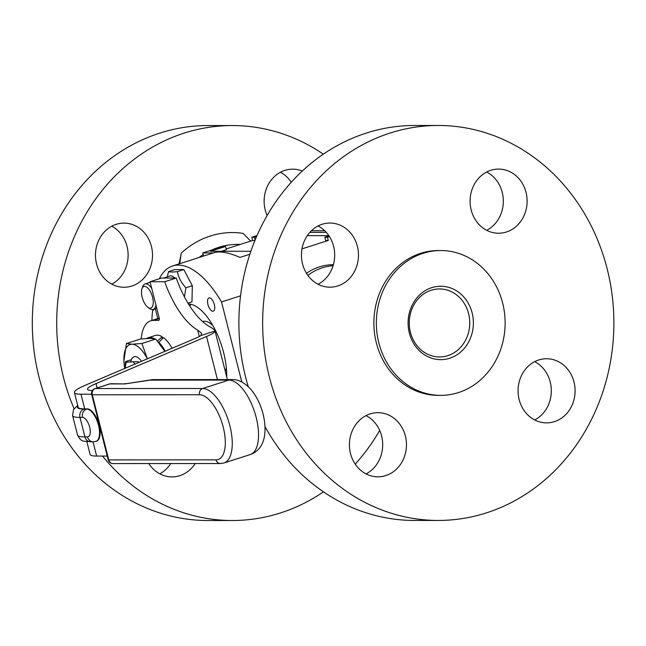 <?xml version="1.0" encoding="UTF-8"?>
<svg xmlns="http://www.w3.org/2000/svg" width="646" height="646" viewBox="0 0 646 646"><rect width="100%" height="100%" fill="white"/><g stroke="black" fill="none" stroke-linecap="round" stroke-linejoin="round"><path stroke-width="0.97" d="M212.849 311.251A6.977 3.068 72.3 0 1 208.085 305.009A6.977 3.068 72.3 0 1 209.021 297.895A6.977 3.068 72.3 0 1 214.068 303.596A6.977 3.068 72.3 0 1 213.277 311.186A6.977 3.068 72.3 0 1 212.849 311.251M468.592 313.649A34.012 30.249 -90 0 1 439.514 356.963A34.012 30.249 -90 0 1 409.257 322.968A34.012 30.249 -90 0 1 439.49 288.948A34.012 30.249 -90 0 1 468.592 313.649M191.119 304.314A50.784 22.344 -107.7 0 0 189.811 306.099M188.438 303.927A50.784 22.344 72.3 0 1 226.722 377.038M195.149 463.537A32.066 28.521 -90 0 1 171.998 476.901A32.066 28.521 -90 0 1 148.83 463.553M159.796 473.825A32.066 28.521 90 0 0 170.754 463.545M267.121 215.546A32.066 28.521 -90 0 1 265.207 210.015A32.066 28.521 -90 0 1 292.63 169.171A32.066 28.521 -90 0 1 302.271 171.053M291.241 182.277A32.066 28.521 90 0 0 280.437 172.256M131.8 286.033A32.066 28.521 -90 0 1 124.008 287.252A32.066 28.521 -90 0 1 95.479 255.194A32.066 28.521 -90 0 1 123.984 223.112A32.066 28.521 -90 0 1 152.238 250.753A32.066 28.521 -90 0 1 131.8 286.033M111.806 284.175A32.066 28.521 90 0 0 128.118 255.186A32.066 28.521 90 0 0 111.79 226.197M366.064 473.906A32.066 28.521 90 0 0 381.592 435.985A32.066 28.521 90 0 0 366.04 415.604M405.373 435.977A32.066 28.521 -90 0 1 377.95 476.821A32.066 28.521 -90 0 1 349.421 444.763A32.066 28.521 -90 0 1 377.926 412.681A32.066 28.521 -90 0 1 405.373 435.977M534.71 419.965A32.066 28.521 90 0 0 551.329 390.806A32.066 28.521 90 0 0 534.686 361.663M538.78 359.959A32.066 28.521 -90 0 1 546.573 358.74A32.066 28.521 -90 0 1 575.101 390.798A32.066 28.521 -90 0 1 546.597 422.88A32.066 28.521 -90 0 1 518.342 395.239A32.066 28.521 -90 0 1 538.78 359.959M486.721 230.315A32.066 28.521 90 0 0 503.339 201.156A32.066 28.521 90 0 0 486.696 172.014M471.168 209.934A32.066 28.521 -90 0 1 498.583 169.09A32.066 28.521 -90 0 1 527.12 201.148A32.066 28.521 -90 0 1 498.607 233.23A32.066 28.521 -90 0 1 471.168 209.934M318.074 284.264A32.066 28.521 90 0 0 334.693 255.105A32.066 28.521 90 0 0 318.05 225.963M337.761 285.952A32.066 28.521 -90 0 1 329.961 287.179A32.066 28.521 -90 0 1 301.432 255.113A32.066 28.521 -90 0 1 329.936 223.04A32.066 28.521 -90 0 1 358.199 250.672A32.066 28.521 -90 0 1 337.761 285.952M472.137 312.914A36.709 32.647 -90 0 1 432.78 358.554A36.709 32.647 -90 0 1 417.3 297.394A36.709 32.647 -90 0 1 472.137 312.914M250.696 241.095L243.058 233.376A90.472 80.451 90 0 0 181.203 253.159L179.806 263.657M154.507 309.014L152.577 310.944A101.277 90.06 90 0 0 154.418 309.046M178.958 263.931A101.277 90.06 90 0 0 181.203 253.159M102.52 456.06A197.482 175.615 90 0 0 232.39 520.514A197.482 175.615 90 0 0 323.468 491.84M355.211 464.119A197.482 175.615 90 0 0 379.686 430.454M323.339 154.16A197.482 175.615 90 0 0 232.237 125.55A197.482 175.615 90 0 0 74.088 408.7M255.13 239.965L254.443 237.235L256.575 236.549M309.83 232.382L326.278 232.374M307.294 235.629L328.822 235.62M328.992 235.879L324.841 237.203L327.465 237.203L328.289 240.449L301.981 248.863M328.289 240.449L325.665 240.449L324.841 237.203M250.842 251.286L210.443 251.302L225.567 246.465L222.943 246.465L202.731 252.933L213.35 252.933M221.425 251.302L226.391 249.711L225.567 246.465M226.189 248.936L252.634 240.482L251.819 237.235L254.443 237.235M252.634 240.482L254.92 240.482M249.849 254.241L239.997 257.391C228.555 252.489 219.931 250.923 214.125 252.683L172.652 265.95A91.143 40.1 -107.7 0 0 159.352 278.765M329.444 236.573L327.465 237.203M311.396 230.751L324.712 230.751M251.819 237.235L256.995 235.572M333.393 264.69A58.302 51.85 90 0 0 306.462 273.29M241.79 381.996L221.53 301.924A91.143 40.1 -107.7 0 0 172.652 265.95M221.53 301.924L240.538 295.844M203.522 256.074L202.731 252.933M155.323 308.756L157.802 318.551M502.677 303.144A72.409 64.39 90 0 0 440.709 250.543A72.409 64.39 90 0 0 376.343 322.984A72.409 64.39 90 0 0 440.766 395.368A72.409 64.39 90 0 0 502.677 303.144M232.237 125.55L207.842 125.558A197.482 175.615 90 0 0 32.3 323.113A197.482 175.615 90 0 0 207.996 520.523L232.39 520.514M438.198 125.477A197.482 175.615 90 0 0 262.647 323.024A197.482 175.615 90 0 0 438.343 520.442A197.482 175.615 90 0 0 607.183 268.922A197.482 175.615 90 0 0 438.198 125.477L414.417 125.486A197.482 175.615 90 0 0 248.266 386.671M264.997 426.586A197.482 175.615 90 0 0 414.57 520.45L438.343 520.442M440.709 250.543L438.238 250.543A72.409 64.39 90 0 0 373.873 322.984A72.409 64.39 90 0 0 438.295 395.368L440.766 395.368M138.664 362.519A18.524 8.148 -107.7 0 0 138.01 361.534L126.511 362.131L125.639 361.534L131.372 359.701M125.639 361.534A18.524 8.148 -107.7 0 0 125.332 366.484L125.405 368.163A14.729 6.476 -107.7 0 1 126.511 362.131M135.071 364.045A14.729 6.476 -107.7 0 0 133.383 362.131M203.926 322.685A34.771 15.294 -107.7 0 0 202.731 321.66M212.914 325.697A29.03 12.775 -107.7 0 0 202.812 321.514L202.634 321.571M225.301 371.434A29.03 12.775 -107.7 0 0 226.302 367.55M91.619 394.197L80.984 394.205A57.389 7.171 165.8 0 1 74.435 392.582L78.158 407.271A57.389 7.171 -14.2 0 0 84.707 408.894L87.267 408.894A16.877 7.429 72.3 0 1 98.79 423.994A16.877 7.429 72.3 0 1 96.52 441.21A16.877 7.429 72.3 0 1 96.222 441.283M227.36 379.573L215.045 331.01C214.956 330.066 213.01 328.539 209.223 326.432A67.515 29.7 72.3 0 1 207.164 325.132L207.164 325.132A67.515 29.7 72.3 0 1 176.261 278.038L164.714 281.737A67.515 29.7 -107.7 0 0 197.668 330.122L201.592 333.199L200.946 335.516L215.045 331.01A43.888 5.483 165.8 0 1 206.534 336.509L96.02 383.587A43.888 5.483 -14.2 0 0 87.525 389.272A43.888 5.483 -14.2 0 0 92.467 390.507M74.435 392.582A57.389 7.171 165.8 0 1 85.538 385.145L196.053 338.068A30.378 3.795 -14.2 0 0 200.946 335.516M86.847 441.63L90.093 454.437A57.389 7.171 -14.2 0 0 96.642 456.06L107.252 456.052M141.183 338.98A45.575 20.05 72.3 0 1 150.72 320.812A45.575 20.05 72.3 0 1 153.514 320.384L158.585 320.384A2.697 1.187 -107.7 0 0 158.755 320.359A2.697 1.187 -107.7 0 0 159.166 317.784L150.042 281.745L164.714 281.737M176.261 278.038L161.597 278.046L150.042 281.745M157.454 340.991L162.154 336.744L162.194 338.698M172.127 348.267A30.217 13.291 72.3 0 0 163.414 337.592L158.73 342.501M158.722 342.122A30.217 13.291 72.3 0 1 165.247 351.19M146.658 338.488A30.217 13.291 72.3 0 1 148.184 337.753A30.217 13.291 72.3 0 1 154.273 338.665M148.184 337.753L155.403 335.444A30.217 13.291 72.3 0 1 162.154 336.744M109.231 384.104A5.063 2.229 72.3 0 1 109.513 383.966A5.063 2.229 72.3 0 1 109.82 383.918A5.063 4.506 -90 0 1 111.055 383.724L124.872 383.91L151.584 379.751A13.501 8.374 -98.5 0 1 152.157 379.695M153.57 379.606A13.501 12.008 -90 0 0 150.284 380.123A13.501 8.374 -98.5 0 1 151.584 379.751A13.501 13.501 0 0 1 153.57 379.606L232.205 379.573C237.97 379.347 243.881 382.27 249.937 388.359C255.162 394.173 259.151 401.392 261.905 410.008C265.627 421.265 269.745 447.613 250.244 454.566A38.905 17.119 72.3 0 0 255.485 414.893A38.905 17.119 72.3 0 0 228.926 380.09L202.65 388.496L95.39 388.537L109.82 383.918L124.872 383.91L150.284 380.123L228.926 380.09A13.501 12.008 -90 0 1 232.205 379.573M130.75 362.131A16.416 7.227 72.3 0 1 134.053 356.754A16.416 7.227 72.3 0 1 135.054 356.6A16.416 7.227 72.3 0 1 141.038 360.565M124.791 368.43A29.288 12.88 72.3 0 1 123.919 360.961A29.288 12.88 72.3 0 1 123.895 358.312A29.288 12.88 72.3 0 1 131.929 344.221A29.288 12.88 72.3 0 1 147.086 358.304A29.288 12.88 72.3 0 1 147.353 358.813L141.894 343.502L131.929 344.221L126.43 343.51L123.919 360.912M126.43 343.51L140.295 339.077L150.26 338.359L155.759 339.069L164.843 351.367A29.288 12.88 -107.7 0 0 163.083 348.436A29.288 12.88 -107.7 0 0 163.018 348.339M141.894 343.502L155.759 339.069M184.441 296.894L185.903 287.761L192.322 285.71L191.975 301.852L187.962 303.135M185.903 287.761C181.34 282.932 178.498 277.554 177.384 271.619C172.708 272.168 169.753 272.168 168.525 271.619L167.354 276.819M168.525 271.619L174.937 269.568L183.803 269.56L192.322 285.71M177.384 271.619L183.803 269.56M144.599 286.34A11.353 4.99 72.3 0 1 152.981 299.276A11.353 4.99 72.3 0 1 148.047 307.423A11.353 4.99 72.3 0 1 142.613 298.775A11.353 4.99 72.3 0 1 142.023 288.576A11.353 4.99 72.3 0 1 144.599 286.34M151.77 288.544A13.38 5.887 -107.7 0 0 145.843 283.836A13.38 5.887 -107.7 0 0 145.019 283.957A13.38 5.887 -107.7 0 0 142.798 286.477L142.023 288.576M148.047 307.423L149.904 308.683A13.38 5.887 -107.7 0 0 153.175 309.442A13.38 5.887 -107.7 0 0 155.896 304.855M163.511 278.046L169.995 275.971A13.38 5.887 72.3 0 1 170.819 275.85A13.38 5.887 72.3 0 1 174.791 278.046M178.11 283.005A13.38 5.887 72.3 0 1 179.548 286.525M240.457 244.374L237.688 244.374A78.659 69.946 90 0 0 211.347 250.18M203.159 254.645A78.659 69.946 90 0 0 199 257.52M152.577 310.944A90.472 80.451 90 0 0 151.891 320.44M333.094 265.724A57.389 51.034 90 0 0 307.851 275.366M77.528 435.073C81.743 443.374 84.263 440.564 90.698 441.807A6.751 6.008 -90 0 1 84.925 436.906A64.818 8.099 165.8 0 1 77.528 435.073L72.602 415.588A64.818 8.099 -14.2 0 0 79.991 417.421A6.751 6.008 -90 0 1 84.125 409.079A58.059 7.259 165.8 0 1 77.883 406.205M90.698 441.807L93.266 441.807A6.751 6.008 -90 0 1 87.485 436.906L84.925 436.906L79.991 417.421L82.559 417.421A6.751 6.008 -90 0 1 86.685 409.079L84.125 409.079M93.266 441.807L95.939 441.396A16.877 7.429 -107.7 0 0 98.208 424.18A16.877 7.429 -107.7 0 0 86.685 409.079L87.267 408.894M82.559 417.421A10.126 4.457 72.3 0 1 89.657 427.159A10.126 4.457 72.3 0 1 87.485 436.906M199.291 336.542L197.668 330.122M96.642 456.06L93.032 441.807M84.707 408.894L80.984 394.205M159.304 318.535L153.514 320.384M96.02 383.587L97.118 387.931M217.436 379.582L206.534 336.509M95.075 388.585A5.063 5.063 0 0 0 91.708 394.649A5.063 0.63 -14.2 0 0 92.289 394.787A5.063 4.506 90 0 1 95.39 388.537A5.063 2.229 -107.7 0 0 95.075 388.585L109.513 383.966A5.063 5.063 0 0 1 111.055 383.724M223.968 462.972A38.905 17.119 -107.7 0 0 229.209 423.3A38.905 17.119 -107.7 0 0 202.65 388.496A5.063 4.506 -90 0 0 199.549 394.746A33.842 14.89 72.3 0 1 223.266 427.297A33.842 14.89 72.3 0 1 216.022 459.855A5.063 4.506 90 0 0 220.359 463.529L223.968 462.972L250.244 454.566M216.022 459.855L108.762 459.895L92.289 394.787L199.549 394.746M113.09 463.57A5.063 5.063 0 0 1 108.181 459.75A5.063 0.63 165.8 0 0 108.762 459.895A5.063 4.506 90 0 0 113.09 463.57L220.359 463.529M265.046 427.789L265.571 427.62M77.681 405.389L73.466 409.661L72.602 415.588M96.52 441.21L95.939 441.396M159.231 318.09L150.72 320.812M124.436 383.716L125.55 383.635M108.181 459.75L91.708 394.649M150.187 282.31L145.019 283.957M156.768 308.295L153.175 309.442"/></g></svg>
